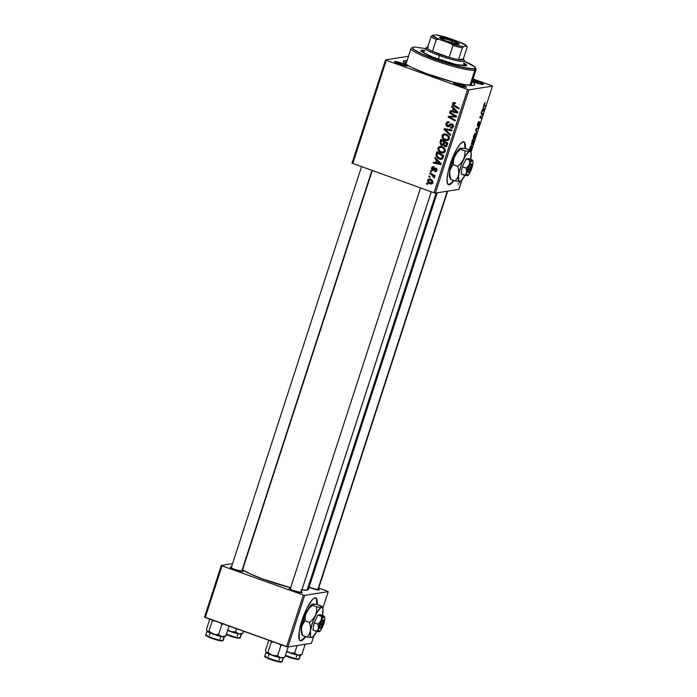 <?xml version="1.0" encoding="UTF-8"?>
<svg xmlns="http://www.w3.org/2000/svg" width="697" height="697" viewBox="0 0 697 697"><rect width="100%" height="100%" fill="white"/><g stroke="black" fill="none" stroke-linecap="round" stroke-linejoin="round"><path stroke-width="1.05" d="M300.154 640.691A22.801 5.402 109.8 0 0 305.277 636.405L303.491 638.687L300.651 640.691M305.695 636.553A22.801 5.402 -70.2 0 1 300.355 640.787A22.801 5.402 -70.2 0 1 302.028 620.286L306.933 608.167L312.212 599.821L313.737 598.418L316.089 598.043L317.222 600.91L317.196 604.543A22.801 5.402 -70.2 0 0 315.767 597.878A22.801 5.402 -70.2 0 0 302.028 620.286L299.161 632.074L299.292 639.567L300.032 640.613L302.385 640.247L305.695 636.553M448.337 184.635A22.801 5.402 109.8 0 0 448.833 184.635L449.251 184.783A22.801 5.402 -70.2 0 1 448.537 184.731A22.801 5.402 -70.2 0 1 450.671 162.837A22.801 5.402 -70.2 0 1 463.235 141.761L465.012 143.033L465.378 148.478A22.801 5.402 -70.2 0 0 463.949 141.813A22.801 5.402 -70.2 0 0 463.235 141.761L460.395 143.765L456.918 148.731L450.21 164.222L447.997 172.386L447.038 179.155L447.474 183.511L448.833 184.635A22.801 5.402 109.8 0 0 453.459 180.349L451.673 182.631L448.833 184.635M472.069 81.235L479.022 83.736L483.3 84.494A6.839 0.854 -162 0 1 478.543 83.605A6.839 0.854 -162 0 1 472.27 81.331M453.721 82.699L454.278 83.562L458.164 85.234L466.232 87.195A6.839 0.854 -162 0 1 459.34 85.635A6.839 0.854 -162 0 1 453.494 82.952A6.839 0.854 -162 0 1 453.721 82.699A6.839 0.854 -162 0 1 461.423 84.529A6.839 0.854 -162 0 1 466.398 87.142A6.839 0.854 -162 0 1 466.232 87.195L465.683 86.332L461.789 84.659L453.721 82.699M394.729 61.502L395.086 62.251L394.519 61.789A6.839 0.854 -162 0 1 394.729 61.502A6.839 0.854 -162 0 1 402.43 63.34A6.839 0.854 -162 0 1 407.405 65.954A6.839 0.854 -162 0 1 407.24 65.997A6.839 0.854 -162 0 1 400.348 64.446A6.839 0.854 -162 0 1 394.502 61.754L400.427 64.472L407.475 65.901L402.796 63.462L394.729 61.502M231.639 567.105L230.472 567.044L230.829 567.785L230.254 567.323L233.73 569.127L242.983 571.531A6.839 0.854 -162 0 1 236.091 569.98A6.839 0.854 -162 0 1 230.237 567.297A6.839 0.854 -162 0 1 230.472 567.044A6.839 0.854 -162 0 1 231.456 567.079M308.727 587.188L319.043 590.037A6.839 0.854 -162 0 1 308.118 586.918M290.632 588.294L289.464 588.233L289.821 588.982L289.246 588.512L292.723 590.324L301.975 592.729A6.839 0.854 -162 0 1 295.084 591.178A6.839 0.854 -162 0 1 289.229 588.486A6.839 0.854 -162 0 1 289.464 588.233A6.839 0.854 -162 0 1 290.449 588.268M442.072 157.818L443.048 157.888L441.079 158.515L439.641 158.306C437.472 157.583 436.636 156.145 437.124 154.002L437.446 153L442.726 155.98L443.728 155.823L442.726 155.98L442.351 157.121L443.353 156.964L442.351 157.121L441.689 158.271L439.929 158.402L437.028 156.093L437.446 153L438.657 152.809L443.771 155.701L438.657 152.809L437.446 153L442.726 155.98L442.055 157.844M407.222 60.578L404.626 60.648L406.081 63.697L404.626 60.648L403.345 61.188L403.432 62.19L404.887 63.601L411.631 67.443L425.745 73.351L453.146 82.054L464.655 84.642L473.411 85.356A37.621 4.705 -162 0 1 435.52 76.801A37.621 4.705 -162 0 1 403.345 62.033A37.621 4.705 -162 0 1 404.626 60.648A37.621 4.705 -162 0 1 407.1 60.569M301.034 589.828L307.072 590.141L436.113 192.982L307.072 590.141A35.338 4.426 18 0 0 308.37 589.453L437.246 192.799M352.752 163.56L386.304 60.299L467.6 89.512L434.048 192.773L352.011 163.142L385.563 59.881L352.011 163.142L434.048 192.773L435.398 193.095L458.922 189.375L462.015 179.852L458.922 189.375L435.398 193.095L434.048 192.773L467.6 89.512L386.304 60.299L385.563 59.881L408.503 56.257L385.563 59.881L386.304 60.299L352.752 163.56M430.519 171.41L431.495 171.959L431.757 171.166L430.772 170.626L430.519 171.41L431.739 171.157L430.772 170.626L430.519 171.41L431.495 171.959L431.757 171.166L430.519 171.41M428.803 176.69L429.788 177.247L430.04 176.446L429.056 175.905L428.803 176.69L430.032 176.437L429.056 175.905L428.803 176.69L429.788 177.247L430.04 176.446L428.803 176.69M438.004 148.043L438.221 150.378L440.452 152.538L443.562 153.044L445.156 151.711L445.061 149.088L442.839 146.954L439.946 146.387L438.256 147.494L438.004 148.043L439.127 147.869L438.004 148.043C437.794 150.43 438.849 152.033 441.175 152.852L443.231 153.113L445.261 151.415L444.886 148.783L441.994 146.597L440.034 146.379L438.004 148.043M434.754 158.367L436.444 160.005L435.573 162.68L433.499 162.218L433.246 163.002L440.879 164.588L441.192 163.638L435.033 157.513L434.754 158.367L435.73 158.21L434.754 158.367L436.444 160.005L435.573 162.68L433.499 162.218L433.246 163.002L440.879 164.588L441.192 163.638L435.033 157.513L434.754 158.367M439.99 142.249L440.765 144.776L442.029 145.351L443.336 144.819L443.806 145.882L445.305 146.631L446.768 146.056L447.849 143.129L440.966 139.234L439.99 142.249L440.992 142.092L439.99 142.249L441.558 145.237L443.336 144.819L444.773 146.501L445.819 146.631L446.768 146.056L447.849 143.129L440.966 139.234L439.99 142.249M444.102 129.59L450.332 135.497L450.602 134.652L445.27 129.59L451.839 130.844L452.1 130.06L444.425 128.588L444.102 129.59L445.505 128.797L444.102 129.59L450.332 135.497L450.602 134.652L445.27 129.59L451.839 130.844L452.1 130.06L444.425 128.588L444.102 129.59M454.557 102.625L452.754 102.982L452.658 105.142L458.94 109.011L459.192 108.218L453.346 104.689L453.451 103.626L455.036 103.748L455.202 102.929L453.573 102.494L452.449 103.583L453.895 106.162L458.94 109.011L459.192 108.218L454.322 105.465L453.285 103.94L455.036 103.748L455.202 102.929L454.557 102.625M449.478 113.036L455.324 116.312L448.432 116.26L448.171 117.079L455.045 120.982L455.307 120.18L449.46 116.913L456.352 116.983L456.613 116.155L449.739 112.252L449.478 113.036L450.706 112.801L449.478 113.036L455.324 116.312L448.432 116.26L448.171 117.079L455.045 120.982L455.307 120.18L449.46 116.913L456.352 116.983L456.613 116.155L449.739 112.252L449.478 113.036M451.499 106.833L453.189 108.471L452.318 111.145L450.245 110.684L449.992 111.468L457.624 113.062L457.929 112.104L451.769 105.988L451.499 106.833L452.475 106.676L451.499 106.833L453.189 108.471L452.318 111.145L450.245 110.684L449.992 111.468L457.624 113.062L457.929 112.104L451.769 105.988L451.499 106.833M445.993 123.447L446.028 125.321L447.152 126.488L448.92 126.593L451.647 124.632L452.501 125.373L452.405 126.497L451.499 127.368L450.489 127.263L450.314 128.065L451.787 128.213L453.128 127.115L453.285 124.998L451.804 123.813L450.375 124.066L448.337 125.765L447.073 125.46L446.995 123.413L447.718 122.681L449.06 122.811L449.225 122.001L447.239 121.888L445.993 123.447L447.073 123.273L445.993 123.447L447.369 126.575L448.519 126.706L451.839 124.685L452.458 126.357L450.489 127.263L450.314 128.065L451.612 128.239L453.303 126.688L452.048 123.892L451.098 123.787L447.552 125.765L446.829 123.805L447.918 122.628L449.06 122.811L449.225 122.001L447.631 121.775L445.993 123.447M442.064 135.532L442.29 137.858L444.52 140.027L447.03 140.628L449.077 139.461L449.26 136.882L446.908 134.443L443.876 133.902L442.177 135.244L443.187 135.349L442.064 135.532C441.863 137.91 442.917 139.513 445.235 140.332L447.3 140.602L449.33 138.903L448.955 136.272L446.063 134.077L444.102 133.859L442.064 135.532M434.126 169.415L435.128 168.796L432.663 169.554L432.184 168.238L433.874 167.594L434.031 166.775L431.87 167.263L431.408 169.023L432.306 170.295L433.56 170.312L435.259 168.962L436.034 169.205L436.191 170.225L434.85 170.782L434.858 171.645L436.662 170.887L436.566 168.639L435.181 168.134L432.488 169.476L432.236 168.09L433.874 167.594L433.935 166.74L432.898 166.609L431.53 167.96L432.462 170.364L435.764 169.031L436.226 170.12L434.85 170.782L434.684 171.593L435.573 171.689L436.88 170.39L435.904 168.212L435.172 168.134M436.174 153.985L436.156 156.25L437.803 158.271L440.713 159.369L442.769 158.446L443.789 155.649L436.906 151.754L436.174 153.985L437.185 153.819L436.174 153.985L435.956 155.257L439.337 159.073L441.349 159.334L442.769 158.446L443.789 155.649L436.906 151.754L436.174 153.985M427.557 180.174L427.636 181.717L428.977 183.267L431.286 183.999L432.68 183.163L432.793 181.185L431.382 179.608L429.064 178.911L427.731 179.791L428.446 180.035L427.557 180.174C427.427 181.995 428.254 183.206 430.049 183.799L431.443 183.982L432.854 182.762C433.011 180.898 432.157 179.669 430.276 179.077L429.003 178.92L427.557 180.174M429.779 173.675L433.081 175.731L433.743 176.724L433.438 177.456L434.379 177.866L433.752 175.905L434.789 176.498L435.041 175.705L430.04 172.882L429.779 173.675L431.007 173.422L429.779 173.675L431.774 174.834L434.17 178.066L434.536 177.604L433.752 175.905L434.789 176.498L435.041 175.705L430.04 172.882L429.779 173.675M426.451 183.921L427.435 184.478L427.697 183.677L426.703 183.137L426.451 183.921L427.679 183.668L426.703 183.137L426.451 183.921L427.435 184.478L427.697 183.677L426.451 183.921M492.474 86.123L468.942 89.835L435.398 193.095L468.942 89.835L467.6 89.512L468.942 89.835L492.474 86.123L491.733 85.696L492.474 86.123L470.972 152.294L492.474 86.123M453.878 180.497L452.092 182.78L449.251 184.783A22.801 5.402 -70.2 0 0 453.878 180.497M469.255 149.899L470.353 146.771L471.773 145.917L471.738 148.191L470.353 151.197M484.049 104.036L485.182 102.459L484.145 104.681L485.548 105.674L485.286 106.467L483.805 105.334L484.049 104.036L484.04 105.778L485.286 106.467L485.548 105.674L484.345 105.012L484.276 104.045L485.182 102.459L484.049 104.036M479.466 122.872L478.212 126.41L479.58 124.11L479.702 122.088L477.68 125.373L477.619 123.831L478.778 122.228L478.36 122.08L479.066 121.444L477.593 123.892L477.393 126.157L477.593 123.892L478.917 121.496L477.558 125.129L479.763 122.088L479.057 125.416L478.212 126.41L479.44 122.872L477.454 126.157L479.127 122.733M476.678 132.953L475.642 129.999L475.964 128.997L478.447 127.516L476.06 129.572L476.678 132.953L476.06 129.572L478.447 127.516L475.964 128.997L475.642 129.999L476.678 132.953M473.829 139.069L473.272 137.954L473.986 135.113L475.337 133.266L476.025 134.129L474.204 138.886L476.025 134.129L475.424 133.249L473.672 135.976C473.097 138.154 473.158 139.182 473.829 139.069L473.629 139.051M458.225 184.47L458.243 183.546L458.225 184.47M471.477 144.723L472.505 139.644L474.204 140.585L472.749 144.392L472.252 144.645L472.209 143.713L471.477 144.723L472.209 143.713L472.383 144.671L473.202 143.556L474.204 140.585L472.505 139.644L471.39 144.715M483.309 108.079L483.309 106.397L484.284 109.56L483.971 110.518L481.522 111.877L483.309 108.079L481.522 111.877L483.971 110.518L484.284 109.56L483.309 106.397L483.309 108.079M482.045 114.047L481.017 113.445L481.27 112.661L482.969 113.611L480.207 116.869L481.653 117.636L481.4 118.429L479.702 117.488L482.463 114.212L479.702 117.488L481.4 118.429L481.653 117.636L480.207 116.869L482.969 113.611L481.27 112.661L481.017 113.445L482.463 114.212M459.166 180.628L459.314 182.919L460.551 180.985L459.314 182.919L458.957 181.42M473.028 78.979L491.733 85.696L473.028 78.979M205.266 617.472L222.047 565.842L303.343 595.046L286.572 646.677L205.266 617.472L204.526 617.045L221.306 565.415L204.526 617.045L287.913 646.999L311.437 643.287L313.833 635.917L311.437 643.287L287.913 646.999L286.572 646.677L303.343 595.046L222.047 565.842L221.306 565.415L232.571 563.638L221.306 565.415L222.047 565.842L205.266 617.472M322.789 608.35L328.209 591.657L304.685 595.377L287.913 646.999L304.685 595.377L303.343 595.046L304.685 595.377L328.209 591.657L327.468 591.239L328.209 591.657L322.789 608.35M318.686 588.076L327.468 591.239L318.686 588.076M301.287 591.797A6.839 0.854 -162 0 1 302.141 592.685A6.839 0.854 -162 0 1 301.975 592.729L300.695 591.492M318.355 589.096A6.839 0.854 -162 0 1 319.209 589.984A6.839 0.854 -162 0 1 319.043 590.037L317.771 588.799M242.295 570.599A6.839 0.854 -162 0 1 243.148 571.488A6.839 0.854 -162 0 1 242.983 571.531L241.702 570.303M301.888 589.95A35.338 4.426 18 0 0 307.072 590.141L308.274 589.636L308.187 588.695M290.632 587.702A35.338 4.426 18 0 1 242.608 569.632L249.029 573.317L262.29 578.867L290.998 587.789M472.644 80.181A6.839 0.854 -162 0 1 480.155 82.446A6.839 0.854 -162 0 1 483.465 84.45A6.839 0.854 -162 0 1 483.3 84.494L480.041 82.403L471.965 80.068M472.148 81.706A37.621 4.705 -162 0 1 474.326 85.095A37.621 4.705 -162 0 1 473.411 85.356L474.692 84.816L474.605 83.814L471.921 81.558M472.74 81.549A5.698 0.714 -162 0 1 480.947 84.215A5.698 0.714 18 0 0 472.74 81.549M455.672 84.25A5.698 0.714 -162 0 1 463.871 86.907A5.698 0.714 18 0 0 455.672 84.25M396.68 63.052A5.698 0.714 -162 0 1 404.879 65.718A5.698 0.714 18 0 0 396.68 63.052M472.409 139.94L474.204 140.585L472.409 139.94M472.592 143.896L473.742 141.264L473.219 140.977L473.742 141.264L472.627 143.896L472.165 143.39L473.01 140.899L472.479 143.504M471.738 143.939L473.019 140.864L472.444 140.55L473.019 140.864L471.677 143.939L472.235 140.472L471.677 143.939L471.25 143.782M474.814 133.693L476.025 134.129L474.814 133.693M475.162 134.033L475.659 134.774L475.354 134.042L474.657 134.425L473.69 135.915L473.62 137.492L474.108 138.276L473.899 135.993L475.162 134.033L474.683 133.859L475.659 134.774L475.38 136.324L474.108 138.276L473.263 138.023M477.523 128.065L478.194 128.3L477.523 128.065M475.999 128.971L476.696 129.224L475.999 128.971M475.668 129.921L476.286 130.147L475.668 129.921M476.304 131.872L476.957 132.108L476.304 131.872M483.84 104.829L484.345 105.012L483.84 104.829M483.814 105.055L485.548 105.674L483.814 105.055M483.683 109.342L484.284 109.56L483.683 109.342M483.3 110.274L483.971 110.518L483.3 110.274M483.413 108.462L483.936 109.96L482.516 110.527L483.204 108.392L482.725 110.596L483.936 109.96L483.413 108.462M481.174 112.966L482.969 113.611L481.174 112.966M480.669 117.07L480.207 116.869M479.867 116.991L481.653 117.636L479.867 116.991M469.761 151.58L471.547 148.836L471.956 146.649L470.745 146.213L471.956 146.649L471.355 145.76L469.264 149.872M469.551 149.977L471.094 146.544L470.614 146.379L471.59 147.285L470.039 150.796M471.094 146.544L471.59 147.285L471.285 146.553L470.588 146.945L469.621 148.435L469.551 150.012M460.368 180.985L459.445 182.126L459.349 180.601M456.404 116.8L449.46 116.913L456.404 116.8M455.289 120.241L449.373 116.896L448.171 117.079L449.373 116.896L449.582 116.242L449.373 116.896L455.289 120.241M456.526 116.12L455.324 116.312L456.526 116.12L454.88 115.258L453.669 115.441L454.88 115.258L450.689 112.853L456.526 116.12M453.346 116.843L453.913 116.835M457.755 112.644L449.992 111.468L451.316 110.919L457.755 112.644M453.32 110.989L452.318 111.145L453.32 110.989M454.104 109.176L454.322 108.514L454.104 109.176M454.13 108.323L453.189 108.471L454.13 108.323M453.904 109.211L455.725 111.023L456.692 110.875L455.725 111.023L457.014 112.191L457.877 112.051L453.207 111.346L453.904 109.211L454.862 109.054L453.904 109.211L457.014 112.191L453.207 111.346L453.904 109.211M455.115 103.339L454.427 103.452L455.115 103.339M453.285 103.94L454.427 103.452M455.638 103.261L454.488 103.748M454.278 105.404L459.175 108.279L455.097 105.97L453.895 106.162L455.097 105.97L454.418 105.517M453.625 103.478L452.449 103.583L453.651 103.391L454.235 102.529M454.47 102.389L453.599 103.592M447.3 122.977L448.284 121.766M448.258 125.791L447.552 125.765M451.795 123.752L449.548 125.573L450.532 124.763L449.33 124.955L451.368 124.014L450.166 124.205L451.717 123.796M452.196 128.065L450.314 128.065L451.63 127.351L451.517 127.882L452.553 128.082M452.571 127.203L450.654 127.324M451.996 127.176L453.66 126.166M453.416 126.209L452.458 126.357L453.416 126.209M452.98 124.51L451.839 124.685L452.98 124.51M451.09 124.746L451.839 124.685M453.041 124.493L452.301 124.554M449.077 126.514L447.369 126.575L448.58 126.384L447.674 125.8M448.441 121.696L447.291 123.012M447.465 125.547L449.269 126.54M453.398 126.688L452.71 127.176M449.469 125.608L448.093 125.835M451.97 130.461L445.27 129.59L451.97 130.461M443.318 135.209L444.73 133.815M447.875 140.445L445.235 140.332L446.446 140.141L444.764 139.208M444.939 133.746L443.275 135.34M444.747 139.191L448.232 140.437M448.868 139.356L448.049 139.592M445.723 134.469L446.777 134.591M445.775 134.843L448.197 136.682L449.112 136.542L448.197 136.682L448.485 138.564L449.443 138.415L447.03 139.766L445.575 139.583C443.736 138.973 442.848 137.745 442.9 135.889L444.416 134.678L446.977 134.66L445.775 134.843L447.727 136.054L448.58 138.084L447.265 139.714L444.477 139.034L442.917 137.135L443.362 135.166L445.775 134.843M447.03 139.766L449.269 139.069M446.977 134.66L444.416 134.678M441.715 140.454L441.933 139.783L441.715 140.454M446.376 146.422L444.773 146.501L445.984 146.309L445.043 145.717M444.067 144.706L443.336 144.819L444.067 144.706M441.645 144.253L442.996 145.115L441.558 145.237L442.761 145.046L441.837 144.462M445.017 145.69L446.516 146.44M445.043 141.604L444.843 142.223L445.043 141.604L442.726 140.289L445.043 141.604L443.841 141.796L445.043 141.604M444.102 144.087L443.536 144.357M447.108 145.446L446.664 145.595M445.853 142.066L447.831 143.181L445.853 142.066L444.642 142.258L446.786 143.469L447.796 143.312L446.786 143.469L446.35 144.81L447.361 144.654L445 145.708L444.12 144.906L444.233 143.53L444.642 142.258L445.853 142.066M447.073 145.473L445.557 145.778L444.268 145.176L444.642 142.258L446.786 143.469L446.01 145.551L445 145.708M441.515 140.48L443.841 141.796L443.301 143.46L444.303 143.294L441.828 144.462L440.826 142.737L441.515 140.48L442.726 140.289L441.515 140.48L443.841 141.796L442.464 144.532L440.861 143.434L441.515 140.48M444.085 144.105L441.828 144.462M433.177 169.563L432.663 169.554M435.904 168.212L433.926 168.988L435.817 168.186M436.13 171.471L434.684 171.593L435.895 171.401L436.017 170.756L436.235 171.488M436.792 170.626L434.85 170.782M436.967 169.998L436.226 170.12L436.967 169.998M436.749 168.874L435.764 169.031L436.749 168.874M436.967 168.84L435.311 168.953L436.514 168.77L435.834 169.24L436.749 168.779M434.623 169.432L435.311 168.953M433.752 170.199L432.462 170.364L433.56 170.312M432.462 170.364L433.673 170.173L432.924 169.606M432.393 167.82L431.53 167.96L432.393 167.82M432.837 167.507L433.543 166.627M434.379 169.371L435.764 168.221M433.804 170.207L432.863 169.51M432.802 167.585L433.656 166.566M441.009 164.178L433.246 163.002L434.571 162.453L441.009 164.178M436.575 162.523L435.573 162.68L436.575 162.523M437.359 160.711L437.577 160.049L437.359 160.711M437.385 159.857L436.444 160.005L437.385 159.857M437.158 160.737L438.979 162.558L439.946 162.401L438.979 162.558L440.269 163.717L441.131 163.586L436.461 162.871L437.158 160.737L438.117 160.589L437.158 160.737L440.269 163.717L436.461 162.871L437.158 160.737M437.655 152.965L437.873 152.303L437.655 152.965M441.898 159.177L439.337 159.073L440.548 158.881L438.857 157.958M436.88 155.109L435.956 155.257L436.88 155.109M438.805 157.914L441.924 159.177M443.013 157.984L441.732 158.332M441.079 158.515L443.004 157.992M440.87 146.265L439.258 147.712L440.661 146.335M443.806 152.965L441.175 152.852L442.377 152.66L440.696 151.728L444.172 152.957M444.808 151.876L443.98 152.112M441.654 146.989L443.954 147.659M441.706 147.363L444.128 149.202L445.043 149.053L444.128 149.202L444.425 151.083L445.383 150.935L442.961 152.277L441.506 152.094C439.668 151.493 438.779 150.256 438.831 148.409L440.347 147.189L442.909 147.172L441.706 147.363L443.658 148.574L444.512 150.604L443.196 152.225L440.408 151.545L438.857 149.646L439.293 147.686L441.706 147.363M443.806 147.572L440.347 147.189M442.961 152.277L445.2 151.58M429.875 178.815L428.838 179.791L429.64 178.911M432.018 183.79L430.049 183.799L431.251 183.607L429.814 182.806M429.291 182.265L432.07 183.799M432.854 182.893L432.314 182.997M430.058 179.599L430.546 179.53M430.781 179.556L432.123 180.087M430.11 179.887L432.201 182.492L432.95 182.379L430.302 183.015L428.219 180.418L429.056 179.739L431.312 179.695L430.11 179.887L431.94 181.185L431.992 182.858L430.563 183.102L428.812 182.048L428.341 180.166L430.11 179.887M431.765 179.887L429.056 179.739M431.373 183.163L432.802 182.919M435.024 175.757L433.752 175.905L435.024 175.757M434.562 177.282L433.438 177.456L434.562 177.282M434.501 177.003L433.734 177.125L434.501 177.003M434.527 175.783L432.976 174.642L431.774 174.834L432.976 174.642L430.99 173.483L434.562 175.827M474.108 138.276L475.659 134.774M470.161 150.752L471.59 147.285M459.576 182.135L460.273 181.255M459.192 181.359L459.462 182.126L458.879 181.917M464.594 142.885L464.951 148.409A22.801 5.402 109.8 0 0 463.74 141.761M316.412 598.941L316.769 604.473A22.801 5.402 109.8 0 0 315.558 597.817M463.862 62.791L466.554 64.821L466.615 65.457L465.796 65.806A23.942 2.997 -162 0 1 440.251 59.881A23.942 2.997 -162 0 1 421.145 50.541A23.942 2.997 -162 0 1 422.025 50.079L421.676 51.151A23.942 2.997 18 0 0 421.38 51.212M470.937 85.435L476.086 69.587A34.197 4.278 -162 0 1 474.831 70.249A34.197 4.278 18 0 0 475.99 68.986L475.258 67.583A33.055 4.138 -162 0 1 474.134 68.803L474.831 70.249L469.917 85.365L474.831 70.249A34.197 4.278 -162 0 1 438.335 61.789A34.197 4.278 -162 0 1 411.038 48.45A34.197 4.278 -162 0 1 412.293 47.788M464.394 61.188A33.055 4.138 -162 0 1 475.258 67.583M424.098 52.571L424.246 53.251A20.518 2.57 -162 0 1 424.046 52.676M463.069 65.37L463.078 65.361A20.518 2.57 -162 0 1 462.573 65.71M426.094 48.668L414.689 46.995L412.554 47.562L413.129 49.017L421.946 54.044L441.227 61.414L461.728 67.217L473.132 68.881L475.258 68.323L474.692 66.868L464.429 61.197M466.676 65.352L466.676 65.335A23.942 2.997 -162 0 1 465.796 65.806L454.906 64.211L433.429 57.389L422.19 51.961L421.206 50.428L424.874 50.132M412.885 47.309L411.465 48.023A34.197 4.278 18 0 0 436.313 61.092A34.197 4.278 18 0 0 474.831 70.249L474.134 68.803A33.055 4.138 -162 0 1 436.906 59.942A33.055 4.138 -162 0 1 412.885 47.309A33.055 4.138 -162 0 1 413.687 47.082M465.282 65.004L463.514 63.871M424.525 51.212L420.857 51.5M462.974 64.917L462.32 65.762M421.676 51.151L422.025 50.079M241.598 633.712L242.896 633.259L243.549 631.221L242.896 633.259L238.844 633.913L241.171 634.122L239.977 637.781A0.688 0.662 81 0 1 239.141 638.199L238.557 638.217M239.977 637.781A9.122 1.141 -162 0 1 226.429 634.078A9.122 1.141 18 0 0 239.977 637.781A9.122 1.141 18 0 0 240.317 637.607L239.463 638.234A0.688 0.662 -99 0 0 239.977 637.781L241.51 633.922M236.684 628.755L235.664 631.909L231.7 631.865L227.753 630.018L230.411 631.508L238.844 633.913L235.664 631.909L236.684 628.755M238.914 633.93A9.122 1.141 -162 0 1 227.614 630.419L228.834 630.916M239.611 634.043L238.418 633.834M237.703 638.13L232.319 636.814M230.742 636.317L227.736 635.237M226.42 634.697L226.255 634.627A8.434 1.054 18 0 0 239.141 638.199A0.688 0.662 -99 0 0 239.472 638.234L233.547 637.18L226.246 634.636M241.998 633.704L238.844 633.913A9.122 1.141 18 0 0 241.389 634.061L242.408 633.556M237.111 633.198L235.664 631.909L230.411 631.508A9.122 1.141 18 0 0 238.844 633.913L237.111 633.198M227.614 630.428A9.122 1.141 18 0 0 230.411 631.508M447.247 191.222L317.701 589.941L447.247 191.222M300.59 654.901L301.879 654.448L305.19 644.272L301.879 654.448L297.837 655.11L300.163 655.319L298.969 658.979A0.688 0.662 81 0 1 298.133 659.397L297.549 659.414M298.969 658.979A9.122 1.141 -162 0 1 285.422 655.276A9.122 1.141 18 0 0 298.969 658.979A9.122 1.141 18 0 0 299.309 658.796L298.455 659.423A0.688 0.662 -99 0 0 298.969 658.979L300.503 655.119L299.309 658.796M297.105 645.553L294.657 653.098L290.693 653.054L286.746 651.207L289.403 652.706L297.837 655.11L294.657 653.098L297.105 645.553M297.907 655.119A9.122 1.141 -162 0 1 286.606 651.617L289.403 652.706A9.122 1.141 18 0 0 297.837 655.11A9.122 1.141 18 0 0 300.381 655.258L301.4 654.744M298.604 655.232L297.41 655.023M289.412 652.706L287.826 652.113M296.695 659.318L291.311 658.012M289.734 657.515L286.728 656.426M285.413 655.886L285.247 655.816A8.434 1.054 18 0 0 298.133 659.397A0.688 0.662 -99 0 0 298.464 659.423L292.54 658.377L285.239 655.825M300.991 654.901L297.837 655.11L294.657 653.098L289.403 652.706A9.122 1.141 18 0 1 286.606 651.617M241.632 571.444L371.928 170.451L241.632 571.444M224.922 636.405L225.819 635.952L229.052 626.011L225.819 635.952L221.777 636.614A9.122 1.141 18 0 0 224.094 636.823L225.819 635.952L221.777 636.614L218.588 634.601L221.925 624.364L223.981 623.728L221.925 624.364L218.588 634.601L213.343 634.209L208.961 631.142L207.331 631.421L206.835 630.506L206.556 629.034L209.788 619.093L206.556 629.034L206.835 630.506M206.547 635.376A8.434 1.054 18 0 0 212.324 638.548A8.434 1.054 18 0 0 222.073 640.9A0.688 0.662 -99 0 0 222.909 640.482A9.122 1.141 -162 0 1 213.596 638.365A9.122 1.141 -162 0 1 205.903 634.784M221.838 636.622A9.122 1.141 -162 0 1 207.366 631.456M207.096 631.133L207.096 631.133A9.122 1.141 18 0 0 207.105 631.168A9.122 1.141 18 0 0 207.331 631.421L217.839 635.655L223.188 636.814L224.443 636.622L224.19 636.23M207.087 631.003L205.894 634.662A9.122 1.141 18 0 0 213.177 638.217A9.122 1.141 18 0 0 222.909 640.482L224.094 636.823L222.909 640.482A9.122 1.141 18 0 0 223.24 640.299L222.387 640.926A0.688 0.662 81 0 1 222.073 640.9L221.489 640.918M212.019 619.424L212.289 620.896L208.961 631.142L212.289 620.896L214.937 620.783L212.289 620.896L212.019 619.424M219.895 622.56L221.925 624.364L219.895 622.56M222.535 636.736L221.35 636.527M213.343 634.209L208.961 631.142L207.331 631.421A9.122 1.141 18 0 0 213.343 634.209A9.122 1.141 18 0 0 221.777 636.614L218.588 634.601L214.632 634.558L211.766 633.617M220.635 640.822L215.251 639.515M213.674 639.01L210.668 637.929M209.344 637.389L206.382 635.699M222.909 640.482A0.688 0.662 81 0 1 222.395 640.926C221.254 641.249 217.211 640.203 210.267 637.781C206.181 635.986 204.726 634.941 205.894 634.662M225.819 635.952L224.094 636.823A9.122 1.141 18 0 0 224.321 636.762L225.34 636.248M300.947 592.685L431.225 191.753L300.947 592.685M283.914 657.593L284.812 657.149L288.122 646.973L284.812 657.149L280.769 657.802A9.122 1.141 18 0 0 283.087 658.012L284.812 657.149L280.769 657.802L277.58 655.799L280.917 645.553L282.973 644.925L280.917 645.553L277.58 655.799L272.335 655.398L267.953 652.34L266.324 652.619L265.827 651.704L265.548 650.231L268.781 640.29L265.548 650.231L265.827 651.704M265.54 656.574A8.434 1.054 18 0 0 271.316 659.745A8.434 1.054 18 0 0 281.065 662.089A0.688 0.662 -99 0 0 281.902 661.671A9.122 1.141 -162 0 1 272.588 659.554A9.122 1.141 -162 0 1 264.895 655.982M280.83 657.82A9.122 1.141 -162 0 1 266.359 652.645M266.088 652.322L266.088 652.322A9.122 1.141 18 0 0 266.097 652.357A9.122 1.141 18 0 0 266.324 652.619L276.831 656.844L282.18 658.012L283.426 657.811L283.182 657.419M266.036 652.244L266.324 652.619A9.122 1.141 18 0 0 272.335 655.398A9.122 1.141 18 0 0 280.769 657.802L277.58 655.799L272.335 655.398L267.953 652.34L271.281 642.094L271.011 640.621L271.281 642.094L267.953 652.34L266.672 652.793L266.071 652.226L264.886 655.86A9.122 1.141 18 0 0 272.17 659.414A9.122 1.141 18 0 0 281.902 661.671L283.087 658.02L281.902 661.671A9.122 1.141 18 0 0 282.233 661.497L281.379 662.124A0.688 0.662 81 0 1 281.065 662.089L280.482 662.106M278.887 643.758L280.917 645.553L278.887 643.758M271.281 642.094L273.93 641.972L271.281 642.094M281.527 657.933L280.342 657.724M272.335 655.398L270.758 654.805M279.628 662.019L274.243 660.704M272.666 660.207L269.661 659.127M268.336 658.587L265.374 656.896M281.902 661.671A0.688 0.662 81 0 1 281.388 662.124C280.246 662.446 276.204 661.392 269.26 658.979C265.174 657.175 263.719 656.138 264.886 655.86M284.812 657.149L283.087 658.012A9.122 1.141 18 0 0 283.313 657.951L284.332 657.445M451.856 40.975A9.688 1.211 18 0 0 440.234 38.248A9.688 1.211 -162 0 1 451.856 40.975L451.308 42.648L451.856 40.975A9.688 1.211 -162 0 1 458.46 44.164A9.688 1.211 18 0 0 451.856 40.975L452.248 40.295L451.856 40.975M446.76 41.167A10.377 1.298 -162 0 1 439.668 37.708A10.377 1.298 -162 0 1 452.248 40.295L459.314 43.711L458.269 44.155L454.27 43.449L444.956 40.496L439.668 37.472L444.738 38.013L452.248 40.295A10.377 1.298 -162 0 1 459.236 44.068A10.377 1.298 -162 0 1 446.76 41.167M464.472 61.057A20.518 2.57 -162 0 1 439.528 55.577L440.182 54.453A19.377 2.422 -162 0 1 432.445 51.36L449.121 57.346L432.445 51.36L436.287 39.529L439.171 39.363L450.785 43.528L460.935 46.185L463.453 46.612L466.816 46.08L467.199 47.047L463.357 58.879L458.53 59.637L462.372 47.805L463.453 46.612L466.816 46.08L467.199 47.047L463.357 58.879L458.53 59.637A19.377 2.422 -162 0 1 449.121 57.346A19.377 2.422 -162 0 1 440.182 54.453L439.528 55.577A20.518 2.57 18 0 0 464.42 60.7L463.688 59.289A19.377 2.422 -162 0 1 458.53 59.637L463.026 60.003L463.74 59.62L463.357 58.879A19.377 2.422 -162 0 1 463.688 59.289M428.35 47.222L426.878 47.657L427.261 48.407A19.377 2.422 -162 0 1 427.122 47.405L425.701 48.119A20.518 2.57 18 0 0 439.528 55.577L438.343 59.219L439.528 55.577A20.518 2.57 -162 0 1 425.44 48.372M427.122 47.405A19.377 2.422 -162 0 1 427.627 47.265M432.445 51.36A19.377 2.422 -162 0 1 427.261 48.407A19.377 2.422 18 0 0 432.445 51.36L436.287 39.529A19.377 2.422 -162 0 1 431.103 36.575L427.261 48.407L431.103 36.575A19.377 2.422 18 0 0 436.287 39.529L439.171 39.363L450.785 43.528L452.963 45.514L449.121 57.346L432.445 51.36M459.828 42.099L448.223 37.934L435.547 34.85L432.192 35.381L431.103 36.575L432.192 35.381L439.171 39.363A18.235 2.283 -162 0 1 432.192 35.381L435.547 34.85A18.235 2.283 -162 0 1 448.223 37.934L459.828 42.099A18.235 2.283 -162 0 1 466.798 46.046A18.235 2.283 -162 0 1 466.816 46.08L459.828 42.099M449.121 57.346A19.377 2.422 18 0 0 458.53 59.637L462.372 47.805A19.377 2.422 -162 0 1 452.963 45.514L449.121 57.346M452.963 45.514A19.377 2.422 18 0 0 462.372 47.805L463.453 46.612A18.235 2.283 -162 0 1 450.785 43.528L452.963 45.514M471.59 164.239A4.557 1.08 109.8 0 0 471.538 164.065A4.557 1.08 109.8 0 0 471.451 163.926L472.122 165.424L470.153 171.506L471.738 168.369L472.122 165.424A3.424 0.81 -70.2 0 1 472.139 165.459A3.424 0.81 -70.2 0 1 471.721 168.43A3.424 0.81 -70.2 0 1 470.153 171.506L468.096 172.49L468.07 170.347L469.7 165.659L471.494 163.786L472.122 165.424L470.153 171.506L468.096 172.49L469.543 171.601L471.521 165.52L469.935 168.657L469.543 171.601A3.424 0.81 -70.2 0 1 469.935 168.657A3.424 0.81 -70.2 0 1 471.521 165.52L470.841 164.022A4.557 1.08 109.8 0 0 468.584 168.325A4.557 1.08 109.8 0 0 468.14 172.351L469.543 171.601L471.521 165.52L470.841 164.022L471.564 164.126M469.83 172.603L470.397 171.619A7.981 1.891 -70.2 0 1 467.609 175.574A7.981 1.891 -70.2 0 1 467.347 175.67A7.981 1.891 -70.2 0 1 466.737 172.194A7.981 1.891 -70.2 0 1 469.186 164.666L466.223 168.116L462.355 166.731L466.014 159.003L469.891 160.397L469.586 163.621L468.637 165.633L466.223 168.116L466.737 172.194L464.995 175.452L461.126 174.067L462.355 166.731L466.223 168.116L466.737 172.194L464.995 175.452L467.582 175.592M472.331 160.014L468.454 158.62L472.331 160.014L472.244 160.606L466.014 159.003L462.355 166.731L461.126 174.067L467.347 175.67L469.56 173.231L471.198 169.763M472.601 165.023L472.923 163.107M466.014 159.003L468.454 158.62L466.014 159.003M470.562 159.962L471.137 152.965L470.196 151.327L469.09 151.502L465.265 156.163L461.24 165.041L458.687 174.45L458.652 180.506L459.898 181.403L461.161 180.715L465.16 174.982M464.925 175.426A15.961 3.781 -70.2 0 1 460.421 181.22A15.961 3.781 -70.2 0 1 459.898 181.403L455.202 180.976L459.898 181.403A15.961 3.781 -70.2 0 1 458.687 174.45L457.432 177.988L455.202 180.976L450.75 179.373L449.565 173.213L450.201 169.388L453.207 164.701L453.817 158.263L457.127 152.434L460.543 149.263L464.986 150.857L464.838 155.17L463.583 159.386L461.066 163.133L457.659 166.304L453.207 164.701L453.355 160.388L454.618 156.172A15.961 3.781 109.8 0 0 449.722 171.227L450.985 167.689L453.207 164.701L457.659 166.304L458.687 170.434L458.687 174.45L457.432 177.988L455.202 180.976L450.75 179.373L449.722 175.252L449.722 171.227A15.961 3.781 109.8 0 0 449.731 177.378L450.358 178.833M470.405 160.101L470.893 158.228A15.961 3.781 -70.2 0 1 470.675 159.421M470.187 150.508L465.413 148.487L469.865 150.09L470.309 150.857L468.889 151.327L464.986 150.857L460.543 149.263L460.247 148.226L465.413 148.487L460.717 148.06L459.462 148.749L454.618 156.172L457.127 152.434L460.543 149.263L460.098 148.487L460.717 148.06L460.125 148.278M470.309 150.857L469.682 151.284A15.961 3.781 -70.2 0 1 470.893 152.085A15.961 3.781 -70.2 0 1 470.893 158.236L470.893 158.236M459.898 181.403L460.368 181.246L459.898 181.403M458.687 174.45A15.961 3.781 -70.2 0 1 463.583 159.386L461.066 163.133L457.659 166.304L458.687 170.434L458.687 174.45M466.476 151.092L464.986 150.857L464.838 155.17L463.583 159.386A15.961 3.781 -70.2 0 1 469.682 151.284L466.476 151.092M460.281 148.2A15.961 3.781 109.8 0 0 460.194 148.243A15.961 3.781 109.8 0 0 454.618 156.172L450.053 169.502L449.373 175.478L450.009 177.84M460.247 148.226L461.231 148.104M472.549 160.397L472.244 160.606A7.981 1.891 -70.2 0 1 472.845 161.016A7.981 1.891 -70.2 0 1 472.845 164.083A7.981 1.891 -70.2 0 1 471.939 167.689M471.163 169.859A7.981 1.891 -70.2 0 1 470.397 171.619M471.904 167.803L473.019 162.575L472.705 160.78L469.891 160.397L469.186 164.666A7.981 1.891 -70.2 0 1 472.244 160.606L470.031 163.054L467.678 168.474L466.572 173.701L467.347 175.67M323.408 620.295A4.557 1.08 109.8 0 0 323.356 620.121A4.557 1.08 109.8 0 0 323.269 619.981L323.939 621.48L321.97 627.57L323.556 624.434L323.939 621.48A3.424 0.81 -70.2 0 1 323.957 621.515A3.424 0.81 -70.2 0 1 323.539 624.486A3.424 0.81 -70.2 0 1 321.97 627.57L319.914 628.546L319.888 626.403L321.517 621.715L323.312 619.851L323.939 621.48L321.97 627.57L319.914 628.546L321.361 627.666L323.338 621.576L321.744 624.712L321.361 627.666A3.424 0.81 -70.2 0 1 321.744 624.712A3.424 0.81 -70.2 0 1 323.338 621.576L322.659 620.077A4.557 1.08 109.8 0 0 320.402 624.39A4.557 1.08 109.8 0 0 319.958 628.415L321.361 627.666L323.338 621.576L322.659 620.077L323.382 620.191M321.648 628.659L322.214 627.675A7.981 1.891 -70.2 0 1 319.426 631.639A7.981 1.891 -70.2 0 1 319.165 631.726A7.981 1.891 -70.2 0 1 318.555 628.25A7.981 1.891 -70.2 0 1 321.003 620.722L318.041 624.181L314.173 622.787L317.832 615.068L321.709 616.453L321.404 619.677L320.454 621.689L318.041 624.181L318.555 628.25L316.813 631.517L312.944 630.123L314.173 622.787L318.041 624.181L318.555 628.25L316.813 631.517L319.4 631.648M324.149 616.07L320.272 614.676L324.149 616.07L324.061 616.671L317.832 615.068L314.173 622.787L312.944 630.123L319.165 631.726L321.378 629.286L323.016 625.828M324.419 621.079L324.741 619.163M317.832 615.068L320.272 614.676L317.832 615.068M322.38 616.017L322.955 609.03L322.014 607.383L320.908 607.557L317.083 612.227L313.058 621.097L310.505 630.506L310.47 636.57L311.716 637.459L312.97 636.77L316.978 631.038M316.743 631.491A15.961 3.781 -70.2 0 1 312.239 637.276A15.961 3.781 -70.2 0 1 311.716 637.459L307.02 637.032L311.716 637.459A15.961 3.781 -70.2 0 1 310.505 630.506L309.25 634.052L307.02 637.032L302.568 635.437L301.383 629.278L302.019 625.444L305.025 620.766L305.635 614.318L308.945 608.49L312.361 605.318L316.804 606.913L316.656 611.234L315.401 615.451L312.883 619.189L309.477 622.36L305.025 620.766L305.173 616.444L306.436 612.227A15.961 3.781 109.8 0 0 301.54 627.291L302.803 623.745L305.025 620.766L309.477 622.36L310.505 626.49L310.505 630.506L309.25 634.052L307.02 637.032L302.568 635.437L301.54 631.308L301.54 627.291A15.961 3.781 109.8 0 0 301.548 633.434L302.176 634.897M322.223 616.165L322.711 614.292A15.961 3.781 -70.2 0 1 322.493 615.477M322.005 606.564L317.231 604.552L321.683 606.146L322.127 606.913L320.707 607.383L316.804 606.913L312.361 605.318L312.064 604.282L317.231 604.552L313.336 604.081L311.28 604.804L306.436 612.227L308.945 608.49L312.361 605.318L311.916 604.543L312.535 604.125L311.942 604.334M322.127 606.913L321.5 607.34A15.961 3.781 -70.2 0 1 322.711 608.15A15.961 3.781 -70.2 0 1 322.711 614.292L322.711 614.301M311.716 637.459L312.186 637.302L311.716 637.459M310.505 630.506A15.961 3.781 -70.2 0 1 315.401 615.451L312.883 619.189L309.477 622.36L310.505 626.49L310.505 630.506M318.294 607.148L316.804 606.913L316.656 611.234L315.401 615.451A15.961 3.781 -70.2 0 1 321.5 607.34L318.294 607.148M312.099 604.264A15.961 3.781 109.8 0 0 312.012 604.299A15.961 3.781 109.8 0 0 306.436 612.227L301.871 625.558L301.191 631.534L301.827 633.895M312.064 604.282L313.049 604.16M324.366 616.453L324.061 616.671A7.981 1.891 -70.2 0 1 324.663 617.072A7.981 1.891 -70.2 0 1 324.663 620.147A7.981 1.891 -70.2 0 1 323.757 623.745M322.981 625.915A7.981 1.891 -70.2 0 1 322.214 627.675M323.722 623.867L324.837 618.64L324.523 616.836L321.709 616.453L321.003 620.722A7.981 1.891 -70.2 0 1 324.061 616.671L321.848 619.11L319.496 624.529L318.39 629.757L319.165 631.726M475.363 134.042L474.718 133.815M471.294 146.562L470.649 146.326M453.895 103.383L455.106 103.191M451.386 124.632L452.588 124.441M433.011 167.463L434.214 167.271M433.037 169.598L434.24 169.406M435.303 168.962L436.514 168.77M405.889 64.298L411.038 48.45M241.502 633.948L240.317 637.607M237.999 633.669L237.198 636.117M447.657 191.161L318.067 589.993M296.992 654.858L296.19 657.315M361.534 166.714L231.16 567.977M210.241 632.362L209.292 635.289M372.268 170.573L241.998 571.496M220.923 636.361L220.13 638.809M224.434 636.64L223.24 640.299M268.284 656.487L269.234 653.551M290.152 589.174L420.526 187.911M279.122 660.007L279.915 657.559M300.991 592.694L431.26 191.771M283.426 657.837L282.233 661.497M472.139 165.459L471.538 164.065M470.893 152.085L470.257 150.63M472.845 161.016L472.522 160.284M323.957 621.515L323.356 620.121M322.711 608.15L322.075 606.686M324.663 617.072L324.34 616.34"/></g></svg>
